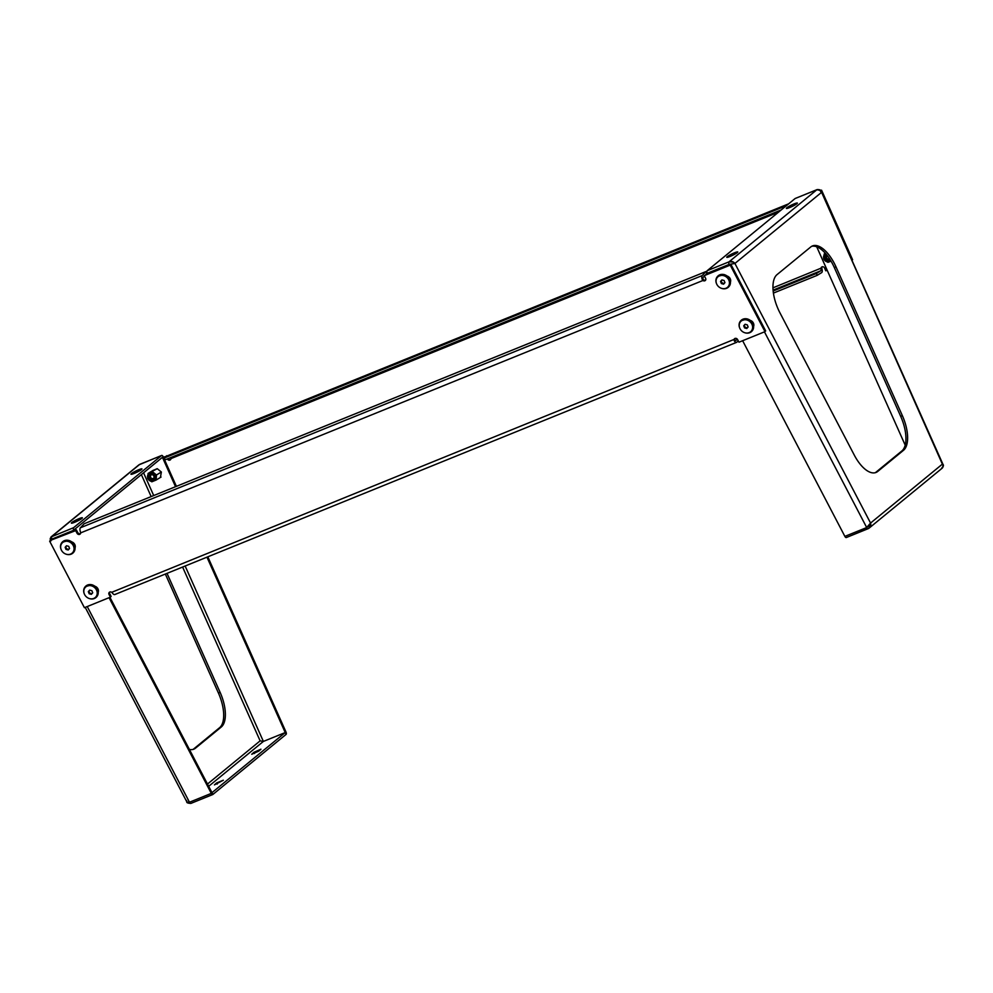 <?xml version="1.0" encoding="UTF-8"?>
<svg xmlns="http://www.w3.org/2000/svg" width="993" height="993" viewBox="0 0 993 993"><rect width="100%" height="100%" fill="white"/><g stroke="black" fill="none" stroke-linecap="round" stroke-linejoin="round"><path stroke-width="1.49" d="M71.844 522.504A6.107 0.77 -25.8 0 0 71.384 523.125A6.107 0.77 -25.8 0 0 75.902 521.759A6.107 0.77 -25.8 0 0 81.91 518.42A6.107 0.77 -25.8 0 0 82.382 517.8A6.107 0.77 -25.8 0 0 77.864 519.165A6.107 0.77 -25.8 0 0 71.844 522.504M131.424 473.611A6.107 0.77 -25.8 0 0 130.964 474.232A6.107 0.77 -25.8 0 0 135.482 472.879A6.107 0.77 -25.8 0 0 141.49 469.528A6.107 0.77 -25.8 0 0 141.962 468.919A6.107 0.77 -25.8 0 0 137.444 470.272A6.107 0.77 -25.8 0 0 131.424 473.611M176.394 486.347L163.224 456.842A2.036 0.931 67.9 0 0 161.66 455.439A2.036 0.931 67.9 0 0 161.549 455.514L73.631 527.655A2.036 0.931 67.9 0 0 73.805 530.225L74.103 530.783M109.056 597.699L211.298 793.382A2.036 0.931 67.9 0 0 212.75 794.537A2.036 0.931 67.9 0 0 212.862 794.474L286.083 734.386A2.036 0.931 67.9 0 0 286.009 732.077L207.822 556.825M175.525 486.694L162.43 457.326L74.512 529.468L74.984 530.436M109.938 597.339L211.981 792.65L285.202 732.573L263.381 741.423L260.129 740.852L263.381 741.423L260.129 740.852L207.487 784.048M167.035 573.371L220.123 692.382A30.547 13.964 -112.1 0 1 221.265 727.013L195.509 748.151A30.547 13.964 -112.1 0 1 193.809 749.169A30.547 13.964 -112.1 0 1 189.415 749.442M165.347 574.053L218.435 693.064A30.547 13.964 -112.1 0 1 219.59 727.695L193.834 748.834A30.547 13.964 -112.1 0 1 192.94 749.454M152.761 470.595L157.229 468.659L161.362 472.023L160.407 477.447M286.058 734.41L206.966 557.172M186.92 801.984L189.452 802.17C187.218 802.381 186.274 801.81 186.634 800.47M85.212 607.368L186.783 801.761C186.485 802.716 187.863 803.263 190.929 803.387L190.929 803.387A2.036 0.931 67.9 0 0 191.041 803.325L212.626 794.574M50.991 540.875C50.035 541.073 50.382 540.49 52.021 539.137L50.246 540.403L50.991 540.875M253.91 752.322L251.738 754.27L258.763 751.13L260.936 749.194L253.91 752.322L254.469 753.488M223.326 780.213L216.611 782.943L214.426 784.88L223.326 780.213M50.134 538.976L51.065 536.94M138.735 464.997L50.991 536.99L73.606 527.68M212.887 794.45L212.006 792.625M773.162 291.011L816.383 273.485L817.202 275.334L821.621 272.641A4.071 1.862 67.9 0 0 822.018 269.19L821 268.346A2.036 1.812 58.6 0 1 824.538 268.011L825.779 270.791L827.169 270.22M772.964 287.833L821.794 267.862A2.036 1.812 58.6 0 1 822.241 266.757M167.246 456.197L163.361 457.128M170.548 459.685A2.036 1.812 58.6 0 1 168.301 458.555M820.777 190.644L821.559 190.159L820.677 190.519M821.559 190.159L852.602 259.744L851.895 260.178M781.206 209.957L165.161 459.821L164.341 457.972L168.748 455.278A4.071 1.862 -112.1 0 1 168.872 455.216A4.071 1.862 -112.1 0 1 169.009 455.166M164.341 457.972L786.171 205.75M166.439 456.681L163.423 457.276M166.203 456.147L166.998 455.65M170.659 457.599A2.036 0.931 -112.1 0 1 170.908 457.922L170.982 458.592A2.036 1.812 58.6 0 1 167.445 458.927L167.432 458.903M816.383 273.485L820.789 270.779A2.036 0.931 67.9 0 0 820.988 269.066M822.018 269.19L821.794 267.862M817.202 275.334L773.423 293.096M796.895 203.702A6.107 0.77 -25.8 0 0 797.354 203.081A6.107 0.77 -25.8 0 0 792.836 204.434A6.107 0.77 -25.8 0 0 786.816 207.785A6.107 0.77 -25.8 0 0 786.357 208.393A6.107 0.77 -25.8 0 0 790.875 207.041A6.107 0.77 -25.8 0 0 796.895 203.702M737.315 252.582A6.107 0.77 -25.8 0 0 737.774 251.974A6.107 0.77 -25.8 0 0 733.256 253.327A6.107 0.77 -25.8 0 0 727.236 256.666A6.107 0.77 -25.8 0 0 726.777 257.286A6.107 0.77 -25.8 0 0 731.295 255.933A6.107 0.77 -25.8 0 0 737.315 252.582M779.058 311.07A30.547 13.964 67.9 0 0 779.964 312.869L854.29 455.117A30.547 13.964 67.9 0 0 876.062 472.445A30.547 13.964 67.9 0 0 877.762 471.414L903.518 450.288A30.547 13.964 67.9 0 0 902.364 415.657L836.007 266.881A30.547 13.964 67.9 0 0 812.485 245.929A30.547 13.964 67.9 0 0 810.772 246.947L777.06 274.602A30.547 13.964 67.9 0 0 779.058 311.07M816.718 246.785L905.182 445.112M875.193 472.718A30.547 13.964 67.9 0 0 876.087 472.097L901.843 450.971A30.547 13.964 67.9 0 0 900.688 416.34L834.331 267.564A30.547 13.964 67.9 0 0 811.666 246.326M729.234 264.461L734.919 263.455C733.405 261.544 731.444 260.998 729.036 261.817L732.933 262.04L734.919 263.455L729.197 264.386L707.376 273.236A2.036 0.931 -112.1 0 1 707.19 270.692L729.011 261.842A2.036 0.931 67.9 0 0 729.197 264.386L729.495 264.957M868.292 528.611C870.451 527.395 871.209 525.545 870.563 523.063L866.666 527.482L869.719 525.024L870.563 523.063L870.576 525.632L868.267 528.636L869.173 528.077M868.019 528.735L846.446 537.486A2.036 0.931 -112.1 0 1 846.334 537.548A2.036 0.931 -112.1 0 1 844.882 536.394L742.627 340.711M942.978 464.463L942.382 464.128C943.474 466.226 943.164 467.715 941.451 468.572M941.476 468.559L943.176 466.052L942.382 464.128L821.099 191.19L821.261 192.605L820.156 190.445L816.916 189.7C818.803 189.303 820.255 190.271 821.261 192.605L821.285 191.599M707.19 270.692L795.12 198.526L816.941 189.675A2.036 0.931 -112.1 0 1 817.053 189.613C819.771 189.489 821.161 190.085 821.223 191.401L943.089 464.625C943.747 465.022 943.474 466.176 942.283 468.088L869.223 528.028M821.261 192.605L734.919 263.455L870.563 523.063L942.382 464.128L943.027 464.525M705.713 274.602L706.929 273.311L705.998 271.536L702.225 275.558A4.071 1.862 67.9 0 0 702.188 279.356L703.615 279.753L702.932 280.485A2.036 1.775 -136.9 0 0 705.601 278.325L704.211 275.669L730.227 265.119L764.982 331.65L738.966 342.2L737.576 339.532A2.036 1.775 -136.9 0 0 733.988 339.916L734.423 341.071L734.783 339.805A2.036 0.931 67.9 0 0 735.9 340.438A2.036 0.931 67.9 0 0 736.061 340.314L737.24 339.06M703.615 279.753A2.036 1.775 -136.9 0 0 705.688 279.976M80.507 533.551A2.036 1.775 -136.9 0 1 77.739 532.533L76.349 529.877L50.333 540.428L75.667 530.61L77.057 533.266A2.036 1.775 -136.9 0 0 80.656 532.881L80.346 531.578A4.071 1.862 -112.1 0 1 80.396 527.779L84.169 523.758L705.998 271.536M753.613 326.424A4.58 3.984 -136.9 0 0 750.261 320.391M75.034 547.913A4.58 3.984 -136.9 0 0 71.682 541.868M98.208 592.262A4.58 3.984 -136.9 0 0 94.869 586.23M730.438 282.074A4.58 3.984 -136.9 0 0 727.087 276.042M49.65 541.16L84.417 607.691L110.422 597.141L109.031 594.472A2.036 1.775 -136.9 0 1 111.7 592.324L112.594 593.293A4.071 1.862 -112.1 0 0 114.828 594.534A4.071 1.862 -112.1 0 0 115.151 594.311M734.423 341.071A4.071 1.862 67.9 0 0 736.657 342.324A4.071 1.862 67.9 0 0 736.98 342.089L738.221 340.773M704.211 275.669L730.91 264.386L765.665 330.917L764.982 331.65M730.91 264.386L730.227 265.119M76.349 529.877L75.667 530.61M109.627 592.089A2.036 1.775 -136.9 0 0 109.727 593.74L111.117 596.408L110.422 597.141M734.82 338.514A2.036 1.775 -136.9 0 0 734.671 339.184L111.7 592.324M734.671 339.184L734.783 339.805M704.385 276.017L703.156 277.332A2.036 0.931 67.9 0 0 703.131 279.232M702.188 279.356L702.932 280.485L80.656 532.881M747.245 327.963L745.073 327.38L744.241 325.257L745.098 324.277A2.036 1.775 -136.9 0 0 747.754 327.38M745.023 332.804A7.125 6.206 -136.9 0 0 752.57 328.186A7.125 6.206 -136.9 0 0 746.81 319.982A7.125 6.206 -136.9 0 0 740.592 321.658A7.125 6.206 -136.9 0 0 739.735 328.1A7.125 6.206 -136.9 0 0 744.613 332.68A7.125 6.206 -136.9 0 0 745.023 332.804M739.686 327.988A7.634 6.641 43.1 0 1 739.636 327.864A7.634 6.641 43.1 0 1 740.691 320.801A7.634 6.641 43.1 0 1 747.22 319.163A7.634 6.641 43.1 0 1 752.942 324.351A7.634 6.641 43.1 0 1 751.838 331.252A7.634 6.641 43.1 0 1 745.296 332.891A7.634 6.641 43.1 0 1 744.862 332.754A7.634 6.641 43.1 0 1 744.725 332.717M748.101 326.995A2.036 1.775 -136.9 0 0 748.114 326.982L747.27 324.86L745.073 324.264L743.72 325.803L744.564 327.926L746.761 328.522L748.114 326.982M151.333 480.053A3.078 2.731 -121.4 0 0 151.706 474.157A3.078 2.731 -121.4 0 0 151.333 480.053M151.581 479.42A2.545 2.259 -121.4 0 0 151.879 474.542A2.545 2.259 -121.4 0 0 151.581 479.42M151.792 472.891A4.406 3.91 -121.4 0 0 151.259 481.32A4.406 3.91 -121.4 0 0 151.792 472.891M152.438 471.687L156.484 474.977L156.162 480.029L151.805 481.804L147.758 478.514L148.081 473.45L157.304 468.721M156.484 474.977L161.35 472.01M148.081 473.45L153.394 470.21M156.162 480.029L161.04 477.062M826.623 254.767A3.078 2.731 -121.4 0 0 827.43 260.613A3.078 2.731 -121.4 0 0 830.011 259.496M826.933 255.164A2.545 2.259 -121.4 0 0 827.665 259.967A2.545 2.259 -121.4 0 0 829.776 259.111M825.717 253.687A4.406 3.91 -121.4 0 0 827.343 261.879A4.406 3.91 -121.4 0 0 830.756 260.7M831.029 261.147L827.901 262.351L823.855 259.061L824.165 254.009L825.58 253.538M824.165 254.009L825.357 253.289M721.961 279.927A2.036 1.775 -136.9 0 0 724.58 283.03M721.849 288.442A7.125 6.206 -136.9 0 0 729.396 283.824A7.125 6.206 -136.9 0 0 723.636 275.632A7.125 6.206 -136.9 0 0 717.418 277.308A7.125 6.206 -136.9 0 0 716.561 283.75A7.125 6.206 -136.9 0 0 721.439 288.318A7.125 6.206 -136.9 0 0 721.849 288.442M716.512 283.626A7.634 6.641 43.1 0 1 716.462 283.514A7.634 6.641 43.1 0 1 717.517 276.451A7.634 6.641 43.1 0 1 724.046 274.813A7.634 6.641 43.1 0 1 729.768 279.989A7.634 6.641 43.1 0 1 728.663 286.89A7.634 6.641 43.1 0 1 722.122 288.541A7.634 6.641 43.1 0 1 721.688 288.404A7.634 6.641 43.1 0 1 721.551 288.355M721.899 279.914L720.546 281.453L721.39 283.576L723.587 284.159L724.94 282.633A2.036 1.775 -136.9 0 0 724.94 282.633L724.096 280.51L721.899 279.914L721.067 280.895L721.899 283.03L724.071 283.613M89.73 590.115A2.036 1.775 -136.9 0 0 92.361 593.218M89.618 598.63A7.125 6.206 -136.9 0 0 97.165 594.013A7.125 6.206 -136.9 0 0 91.418 585.82A7.125 6.206 -136.9 0 0 85.187 587.496A7.125 6.206 -136.9 0 0 84.331 593.938A7.125 6.206 -136.9 0 0 89.209 598.506A7.125 6.206 -136.9 0 0 89.618 598.63M84.293 593.826A7.634 6.641 43.1 0 1 84.231 593.702A7.634 6.641 43.1 0 1 85.286 586.64A7.634 6.641 43.1 0 1 91.828 585.001A7.634 6.641 43.1 0 1 97.55 590.177A7.634 6.641 43.1 0 1 96.433 597.078A7.634 6.641 43.1 0 1 89.904 598.729A7.634 6.641 43.1 0 1 89.457 598.593A7.634 6.641 43.1 0 1 89.333 598.543M89.68 590.103L88.327 591.642L89.171 593.764L91.356 594.348L92.709 592.821L91.877 590.698L89.68 590.103L88.836 591.083L89.68 593.218L91.852 593.802M68.678 549.439L66.506 548.856L65.662 546.733L66.531 545.753L65.153 547.28L65.997 549.402L68.182 549.998L69.535 548.459A2.036 1.775 -136.9 0 0 69.535 548.459L68.703 546.336L66.506 545.753A2.036 1.775 -136.9 0 0 69.187 548.868M66.444 554.28A7.125 6.206 -136.9 0 0 73.991 549.663A7.125 6.206 -136.9 0 0 68.244 541.47A7.125 6.206 -136.9 0 0 62.013 543.146A7.125 6.206 -136.9 0 0 61.156 549.588A7.125 6.206 -136.9 0 0 66.035 554.156A7.125 6.206 -136.9 0 0 66.444 554.28M61.119 549.464A7.634 6.641 43.1 0 1 61.057 549.34A7.634 6.641 43.1 0 1 62.112 542.29A7.634 6.641 43.1 0 1 68.654 540.639A7.634 6.641 43.1 0 1 74.376 545.827A7.634 6.641 43.1 0 1 73.259 552.729A7.634 6.641 43.1 0 1 66.73 554.367A7.634 6.641 43.1 0 1 66.283 554.243A7.634 6.641 43.1 0 1 66.159 554.193M154.052 477.571A2.036 1.812 58.6 0 1 151.271 478.117A2.036 1.812 58.6 0 1 152.264 474.654M829.589 258.838A2.036 1.812 58.6 0 1 827.219 255.524M189.452 802.17L87.235 606.549M141.366 474.617L151.159 496.587M182.6 567.053L260.129 740.852M195.509 748.151L193.834 748.834M221.265 727.013L219.59 727.695M220.123 692.382L218.435 693.064M263.356 741.361L185.145 566.022M153.704 495.544L143.563 472.805M285.177 732.511L285.972 732.015M211.956 792.588L211.273 793.32M208.679 786.307L263.356 741.436M51.822 536.505L139.703 464.389M216.611 782.943L217.169 784.098M212.75 794.537L190.929 803.387A2.036 0.931 67.9 0 1 189.477 802.232L211.298 793.382M73.805 530.225L51.984 539.075A2.036 0.931 67.9 0 1 51.785 536.518M161.549 455.514L139.728 464.364A2.036 0.931 -112.1 0 1 139.839 464.29L139.839 464.29A2.036 0.931 -112.1 0 1 139.976 464.265M788.653 203.838L168.748 455.278M778.487 212.179L170.982 458.592M820.789 270.779L773.088 290.13M834.331 267.564L836.007 266.881M900.688 416.34L902.364 415.657M901.843 450.971L903.518 450.288M876.087 472.097L877.762 471.414M866.666 527.482L764.449 331.861M816.916 189.7L729.036 261.817M844.882 536.394L866.703 527.544A2.036 0.931 67.9 0 0 868.143 528.698L868.143 528.698A2.036 0.931 67.9 0 0 868.267 528.636M795.244 198.463L817.053 189.613A2.036 0.931 -112.1 0 1 817.239 189.576M77.739 532.533L77.057 533.266M109.727 593.74L109.031 594.472M702.225 275.558L80.396 527.779M751.912 331.153A7.634 6.641 -136.9 0 0 751.999 331.066A7.634 6.641 -136.9 0 0 753.116 324.165A7.634 6.641 -136.9 0 0 747.394 318.976A7.634 6.641 -136.9 0 0 740.865 320.627A7.634 6.641 -136.9 0 0 740.778 320.714M728.738 286.803A7.634 6.641 -136.9 0 0 728.825 286.716A7.634 6.641 -136.9 0 0 729.942 279.815A7.634 6.641 -136.9 0 0 724.22 274.627A7.634 6.641 -136.9 0 0 717.691 276.265A7.634 6.641 -136.9 0 0 717.604 276.364M96.52 596.992A7.634 6.641 -136.9 0 0 96.606 596.905A7.634 6.641 -136.9 0 0 97.724 590.003A7.634 6.641 -136.9 0 0 92.001 584.815A7.634 6.641 -136.9 0 0 85.46 586.453A7.634 6.641 -136.9 0 0 85.373 586.553M73.345 552.642A7.634 6.641 -136.9 0 0 73.432 552.542A7.634 6.641 -136.9 0 0 74.549 545.641A7.634 6.641 -136.9 0 0 68.827 540.465A7.634 6.641 -136.9 0 0 62.286 542.104A7.634 6.641 -136.9 0 0 62.199 542.19M50.271 540.515L50.991 536.99M161.66 455.439L138.871 464.873M788.69 203.813L168.872 455.216M846.334 537.548L869.111 528.127M736.657 342.324L114.828 594.534M740.691 320.801L747.468 318.952C753.488 321.819 754.99 325.865 751.999 331.066L751.838 331.252M717.517 276.451L724.294 274.589C730.302 277.469 731.816 281.516 728.825 286.716L728.663 286.89M85.286 586.64L92.064 584.778C98.084 587.657 99.598 591.704 96.606 596.905L96.433 597.078M62.112 542.29L68.889 540.428C74.909 543.308 76.424 547.342 73.432 552.542L73.259 552.729"/></g></svg>
